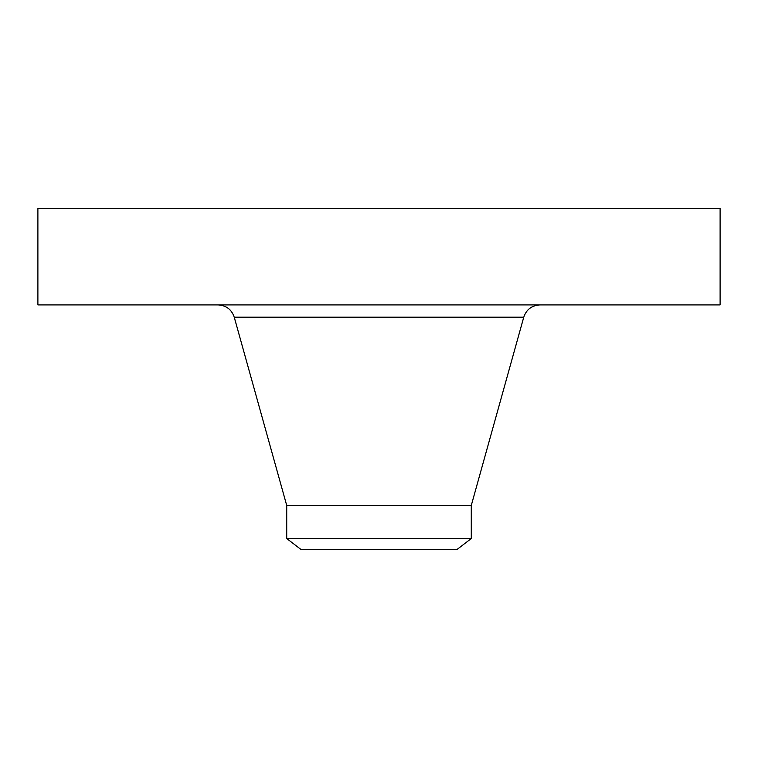 <?xml version="1.0" encoding="UTF-8"?>
<svg xmlns="http://www.w3.org/2000/svg" width="758" height="758" viewBox="0 0 758 758"><rect width="100%" height="100%" fill="white"/><g stroke="black" fill="none" stroke-linecap="round" stroke-linejoin="round"><path stroke-width="1.14" d="M37.9 208.45L720.1 208.45L720.1 304.906L37.9 304.906L37.9 208.45M286.732 538.531L471.268 538.531L456.903 549.55L301.097 549.55L286.732 538.531L286.732 505.501L471.268 505.501L523.759 317.176C526.412 309.482 531.794 305.389 539.923 304.906M286.732 505.501L234.241 317.176L523.759 317.176M234.241 317.176C231.588 309.482 226.206 305.389 218.077 304.906M471.268 538.531L471.268 505.501"/></g></svg>
